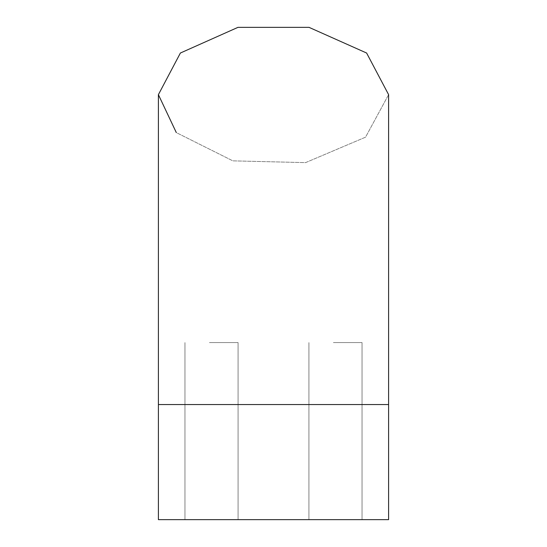 <?xml version="1.0" encoding="UTF-8"?>
<svg xmlns="http://www.w3.org/2000/svg" width="547" height="547" viewBox="0 0 547 547"><rect width="100%" height="100%" fill="white"/><g stroke="black" fill="none" stroke-linecap="round" stroke-linejoin="round"><path stroke-width="0.41" stroke-dasharray="2.73 2.05" d="M333.397 342.572L362.039 342.572L333.397 342.572M333.397 519.65L362.039 519.65L333.397 519.65M209.439 342.572L238.082 342.572L209.439 342.572M209.439 519.65L238.082 519.65L209.439 519.65M388.602 404.548L176.319 404.548L388.602 404.548L388.602 519.65L158.398 519.65L388.602 519.65L158.398 519.65L158.398 404.548L388.602 404.548L388.602 94.658L365.54 137.181L305.575 162.623L232.858 160.852L176.319 132.606L158.398 94.658L180.387 53.025L237.972 27.35L309.028 27.35L366.613 53.025L388.602 94.658L365.54 137.181L305.575 162.623L232.858 160.852L176.319 132.606M158.398 404.548L176.319 404.548L158.398 404.548L158.398 94.658M362.039 342.572L362.039 519.65L362.039 342.572M308.918 519.65L308.918 342.572L308.918 519.65M238.082 342.572L238.082 519.65L238.082 342.572M184.961 519.65L184.961 342.572L184.961 519.65"/><path stroke-width="0.82" d="M388.602 404.548L388.602 519.65L158.398 519.65L158.398 404.548L388.602 404.548L388.602 94.652L366.613 53.025L309.028 27.35L237.972 27.35L180.387 53.025L158.398 94.658L176.319 132.606M158.398 404.548L158.398 94.658"/></g></svg>
